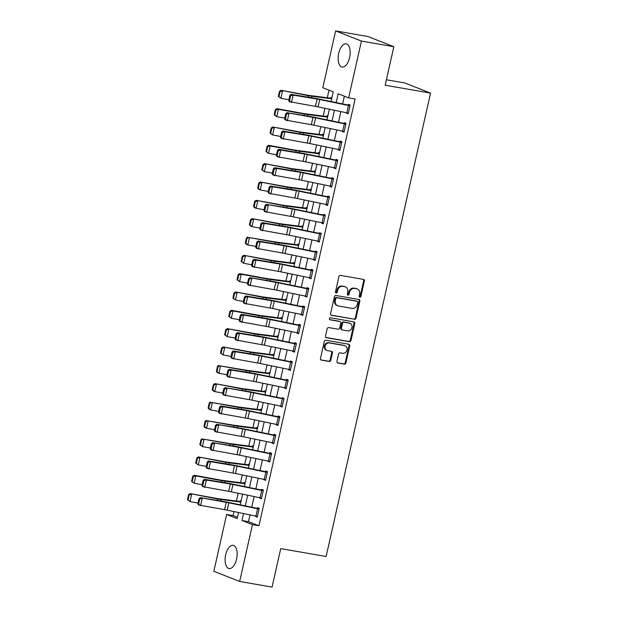 <?xml version="1.0" encoding="UTF-8"?>
<svg xmlns="http://www.w3.org/2000/svg" width="618" height="618" viewBox="0 0 618 618"><rect width="100%" height="100%" fill="white"/><g stroke="black" fill="none" stroke-linecap="round" stroke-linejoin="round"><path stroke-width="0.93" d="M359.807 297.204A1.035 0.896 111.5 0 0 360.92 296.346L364.365 281.059A1.483 1.282 111.5 0 0 363.423 279.39L340.51 275.404A1.483 1.282 111.5 0 0 338.919 276.617L335.474 291.912A1.035 0.896 111.5 0 0 337.25 292.221L337.698 290.244A4.743 4.11 111.5 0 1 342.805 286.35L344.72 286.682A4.743 4.11 111.5 0 1 345.416 286.876A4.743 4.11 111.5 0 1 347.749 291.997L347.308 293.975A1.035 0.896 111.5 0 0 349.085 294.284L349.533 292.306A4.743 4.11 111.5 0 1 354.639 288.413L356.555 288.745A4.743 4.11 111.5 0 1 357.25 288.938A4.743 4.11 111.5 0 1 359.583 294.06L359.143 296.037A1.035 0.896 111.5 0 0 359.807 297.204M359.336 296.934A1.035 0.896 111.5 0 0 360.224 296.076L363.67 280.781A1.483 1.282 111.5 0 0 363.253 279.367M335.667 292.808A1.035 0.896 111.5 0 0 336.555 291.951L337.003 289.966L337.698 290.244M347.501 294.871A1.035 0.896 111.5 0 0 348.39 294.014L348.838 292.036L349.533 292.306M225.678 554.794A11.773 5.755 99.9 0 1 233.148 545.346A11.773 5.755 99.9 0 1 236.57 559.081A11.773 5.755 99.9 0 1 229.1 568.537A11.773 5.755 99.9 0 1 225.678 554.794M338.703 53.272A11.773 5.755 99.9 0 1 346.173 43.816A11.773 5.755 99.9 0 1 349.595 57.551A11.773 5.755 99.9 0 1 342.125 67.007A11.773 5.755 99.9 0 1 338.703 53.272M336.957 361.321A1.483 1.282 111.5 0 0 337.907 362.982L344.326 364.102A1.483 1.282 111.5 0 0 345.925 362.89L349.757 345.902A1.483 1.282 111.5 0 0 348.807 344.241L325.902 340.248A1.483 1.282 111.5 0 0 324.303 341.468L320.472 358.448A1.483 1.282 111.5 0 0 321.422 360.109L329.185 361.46A1.483 1.282 111.5 0 0 330.784 360.248L332.422 352.978A1.483 1.282 111.5 0 0 331.472 351.318L327.625 350.645A3.963 3.438 111.5 0 1 327.038 350.483A3.963 3.438 111.5 0 1 325.176 345.864A3.963 3.438 111.5 0 1 329.355 342.944L344.442 345.57A3.963 3.438 111.5 0 1 345.022 345.74A3.963 3.438 111.5 0 1 346.883 350.352A3.963 3.438 111.5 0 1 342.704 353.272L340.194 352.839A1.483 1.282 111.5 0 0 338.594 354.052L336.957 361.321M331.094 101.553L333.28 91.843L322.812 87.725L335.62 30.9L368.027 36.547L393.851 46.713L385.176 85.207L430.553 93.117L326.119 556.517L280.742 548.606L272.067 587.1L239.653 581.453L213.836 571.287L226.644 514.462L237.111 518.579L238.486 512.492M393.851 46.713L361.437 41.066L348.629 97.891L338.162 93.766L336.169 102.603M250.004 514.871L248.475 521.638L258.942 525.756L355.111 99.019L348.629 97.891M258.942 525.756L252.461 524.628L239.653 581.453M354.415 319.336A1.483 1.282 111.5 0 0 356.014 318.123L359.846 301.136A1.483 1.282 111.5 0 0 358.896 299.475L335.991 295.481A1.483 1.282 111.5 0 0 334.392 296.702L330.56 313.681A1.483 1.282 111.5 0 0 331.511 315.342L353.72 319.066A1.483 1.282 111.5 0 0 355.319 317.845L359.143 300.858A1.483 1.282 111.5 0 0 358.726 299.444M354.802 323.515L350.97 340.503A1.483 1.282 111.5 0 1 349.371 341.723L326.466 337.729A1.483 1.282 111.5 0 1 325.516 336.068L327.161 328.799A1.483 1.282 111.5 0 1 328.753 327.579L338.046 329.201A1.483 1.282 111.5 0 0 339.645 327.98L340.727 323.16A1.483 1.282 111.5 0 0 339.776 321.499L330.105 319.815A1.035 0.896 111.5 0 1 330.56 317.799L353.851 321.854A1.483 1.282 111.5 0 1 354.802 323.515L354.099 323.245L350.275 340.232L350.97 340.503M344.35 96.207L342.611 103.932M340.881 111.595L338.479 122.264M336.756 129.927L334.346 140.595M332.623 148.258L330.213 158.926M328.49 166.59L326.088 177.258M324.357 184.921L321.955 195.589M320.224 203.245L317.822 213.921M316.099 221.576L313.689 232.252M311.966 239.908L309.564 250.584M307.834 258.239L305.431 268.915M303.701 276.57L301.298 287.239M299.575 294.902L297.165 305.57M295.443 313.233L293.04 323.902M291.31 331.565L288.907 342.233M287.177 349.896L284.774 360.564M283.052 368.228L280.642 378.896M278.919 386.551L276.516 397.227M274.786 404.883L272.384 415.559M270.653 423.214L268.251 433.89M266.528 441.546L264.118 452.221M262.395 459.877L259.993 470.545M258.262 478.208L255.86 488.877M254.129 496.54L251.727 507.208M346.513 112.762L348.166 113.843L350.143 105.045L348.405 104.357L348.235 105.091L350.066 105.408M342.38 131.086L342.287 131.487L344.033 132.175L346.018 123.376L344.272 122.688L344.102 123.422L345.933 123.739M338.247 149.417L338.154 149.819L339.9 150.506L341.885 141.707L340.139 141.02L339.977 141.754L341.8 142.07M334.114 167.748L335.767 168.838L337.752 160.039L336.007 159.351L335.844 160.085L337.667 160.402M329.981 186.08L331.642 187.169L333.62 178.37L331.881 177.683L331.711 178.417L333.542 178.733M325.856 204.411L325.763 204.813L327.509 205.5L329.494 196.702L327.749 196.014L327.579 196.748L329.409 197.065M321.723 222.743L321.63 223.144L323.376 223.832L325.362 215.033L323.616 214.346L323.453 215.079L325.277 215.396M317.59 241.074L319.243 242.156L321.229 233.357L319.483 232.677L319.321 233.403L321.144 233.728M313.457 259.406L315.118 260.487L317.096 251.688L315.35 251.001L315.188 251.735L317.019 252.059M309.332 277.737L310.985 278.818L312.971 270.02L311.225 269.332L311.055 270.066L312.886 270.383M305.199 296.068L306.852 297.15L308.838 288.351L307.092 287.664L306.93 288.397L308.753 288.714M301.066 314.392L302.72 315.481L304.705 306.683L302.959 305.995L302.797 306.729L304.62 307.046M296.934 332.723L298.594 333.813L300.572 325.014L298.826 324.326L298.664 325.06L300.495 325.377M292.808 351.055L292.716 351.457L294.462 352.144L296.447 343.345L294.701 342.658L294.531 343.392L296.362 343.708M288.676 369.386L288.583 369.788L290.329 370.476L292.314 361.677L290.568 360.989L290.406 361.723L292.229 362.04M284.543 387.718L286.196 388.807L288.181 380.008L286.435 379.321L286.273 380.055L288.096 380.371M280.41 406.049L282.071 407.138L284.048 398.34L282.302 397.652L282.14 398.386L283.971 398.703M276.285 424.381L276.192 424.782L277.938 425.462L279.923 416.663L278.177 415.984L278.007 416.71L279.838 417.034M272.152 442.712L273.805 443.794L275.79 434.995L274.044 434.307L273.882 435.041L275.705 435.366M268.019 461.043L269.672 462.125L271.657 453.326L269.911 452.639L269.749 453.373L271.572 453.689M263.886 479.375L265.547 480.456L267.524 471.658L265.779 470.97L265.616 471.704L267.447 472.021M259.761 497.699L259.668 498.1L261.414 498.788L263.392 489.989L261.653 489.301L261.484 490.035L263.314 490.352M255.628 516.03L255.535 516.432L257.281 517.119L259.266 508.32L257.521 507.633L257.358 508.367L259.181 508.684M329 90.158L327.293 97.744M324.913 108.297L323.16 116.076M320.781 126.628L319.027 134.407M316.655 144.952L314.902 152.739M312.523 163.283L310.769 171.062M308.39 181.615L306.636 189.394M304.257 199.946L302.503 207.725M300.124 218.278L298.378 226.057M295.999 236.609L294.245 244.388M291.866 254.94L290.112 262.72M287.733 273.272L285.979 281.051M283.6 291.603L281.847 299.382M279.475 309.935L277.721 317.714M275.342 328.258L273.589 336.045M271.209 346.59L269.456 354.369M267.076 364.921L265.323 372.7M262.951 383.253L261.198 391.032M258.818 401.584L257.065 409.363M254.686 419.916L252.932 427.695M250.553 438.247L248.799 446.026M246.427 456.578L244.674 464.357M242.295 474.91L240.541 482.689M238.162 493.241L236.408 501.02M234.029 511.565L233.125 515.59L237.405 517.274M331.92 97.868L330.954 97.489L330.792 98.223A5.284 0.463 12.7 0 0 329.518 98.03L309.27 95.435A7.547 0.657 -167.3 0 1 306.976 95.064L281.028 90.328L308.482 95.713A11.317 0.989 12.7 0 0 311.928 96.261L331.711 98.795M327.787 116.199L326.829 115.821L326.659 116.555A5.284 0.463 12.7 0 0 325.385 116.362L305.145 113.766A7.547 0.657 -167.3 0 1 302.843 113.395L276.903 108.66L278.409 109.309L304.35 114.044A11.317 0.989 12.7 0 0 307.795 114.593L327.579 117.126M323.662 134.531L322.696 134.152L322.526 134.886A5.284 0.463 12.7 0 0 321.252 134.693L301.012 132.097A7.547 0.657 -167.3 0 1 298.71 131.727L272.77 126.991L300.217 132.376A11.317 0.989 12.7 0 0 303.67 132.924L323.453 135.458M319.529 152.862L318.564 152.484L318.401 153.218A5.284 0.463 12.7 0 0 317.127 153.025L296.879 150.421A7.547 0.657 -167.3 0 1 294.585 150.058L268.637 145.323L270.143 145.972L296.092 150.707A11.317 0.989 12.7 0 0 299.537 151.248L319.321 153.789M315.396 171.194L314.431 170.815L314.268 171.549A5.284 0.463 12.7 0 0 312.994 171.348L292.747 168.753A7.547 0.657 -167.3 0 1 290.452 168.39L264.504 163.654L291.959 169.031A11.317 0.989 12.7 0 0 295.404 169.579L315.188 172.121M311.263 189.525L310.298 189.147L310.136 189.881A5.284 0.463 12.7 0 0 308.861 189.68L288.621 187.084A7.547 0.657 -167.3 0 1 286.319 186.721L260.379 181.986L287.826 187.362A11.317 0.989 12.7 0 0 291.271 187.911L311.055 190.452M307.138 207.857L306.173 207.478L306.003 208.212A5.284 0.463 12.7 0 0 304.728 208.011L284.489 205.415A7.547 0.657 -167.3 0 1 282.187 205.052L256.246 200.317L283.693 205.694A11.317 0.989 12.7 0 0 287.146 206.242L306.93 208.784M303.005 226.188L302.04 225.809L301.878 226.543A5.284 0.463 12.7 0 0 300.603 226.343L280.356 223.747A7.547 0.657 -167.3 0 1 278.061 223.384L252.113 218.648L279.568 224.025A11.317 0.989 12.7 0 0 283.013 224.573L302.797 227.115M298.873 244.519L297.907 244.141L297.745 244.867A5.284 0.463 12.7 0 0 296.47 244.674L276.223 242.078A7.547 0.657 -167.3 0 1 273.928 241.715L249.487 237.621L275.435 242.356A11.317 0.989 12.7 0 0 278.88 242.905L298.664 245.439M294.74 262.851L293.774 262.465L293.612 263.198A5.284 0.463 12.7 0 0 292.337 263.005L272.098 260.41A7.547 0.657 -167.3 0 1 269.796 260.047L243.855 255.311L271.302 260.688A11.317 0.989 12.7 0 0 274.747 261.236L294.531 263.77M290.614 281.175L289.649 280.796L289.479 281.53A5.284 0.463 12.7 0 0 288.204 281.337L267.965 278.741A7.547 0.657 -167.3 0 1 265.663 278.37L239.722 273.635L241.229 274.284L267.169 279.019A11.317 0.989 12.7 0 0 270.614 279.568L290.406 282.102M286.482 299.506L285.516 299.127L285.354 299.861A5.284 0.463 12.7 0 0 284.079 299.668L263.832 297.073A7.547 0.657 -167.3 0 1 261.538 296.702L235.589 291.966L263.044 297.351A11.317 0.989 12.7 0 0 266.489 297.899L286.273 300.433M282.349 317.837L281.383 317.459L281.221 318.193A5.284 0.463 12.7 0 0 279.946 318L259.699 315.404A7.547 0.657 -167.3 0 1 257.405 315.033L231.456 310.298L232.963 310.947L258.911 315.682A11.317 0.989 12.7 0 0 262.356 316.231L282.14 318.764M278.216 336.169L277.25 335.79L277.088 336.524A5.284 0.463 12.7 0 0 275.813 336.331L255.574 333.728A7.547 0.657 -167.3 0 1 253.272 333.365L227.331 328.629L254.778 334.014A11.317 0.989 12.7 0 0 258.224 334.554L278.007 337.096M274.091 354.5L273.125 354.122L272.955 354.856A5.284 0.463 12.7 0 0 271.681 354.655L251.441 352.059A7.547 0.657 -167.3 0 1 249.139 351.696L223.198 346.961L250.645 352.337A11.317 0.989 12.7 0 0 254.091 352.886L273.882 355.427M269.958 372.832L268.992 372.453L268.83 373.187A5.284 0.463 12.7 0 0 267.555 372.986L247.308 370.391A7.547 0.657 -167.3 0 1 245.014 370.027L220.572 365.933L246.52 370.669A11.317 0.989 12.7 0 0 249.966 371.217L269.749 373.759M265.825 391.163L264.859 390.785L264.697 391.518A5.284 0.463 12.7 0 0 263.423 391.318L243.175 388.722A7.547 0.657 -167.3 0 1 240.881 388.359L214.933 383.623L242.387 389A11.317 0.989 12.7 0 0 245.833 389.549L265.616 392.09M261.692 409.495L260.726 409.116L260.564 409.85A5.284 0.463 12.7 0 0 259.29 409.649L239.05 407.053A7.547 0.657 -167.3 0 1 236.748 406.69L212.314 402.596L238.254 407.332A11.317 0.989 12.7 0 0 241.7 407.88L261.484 410.422M257.567 427.826L256.601 427.44L256.431 428.174A5.284 0.463 12.7 0 0 255.157 427.98L234.917 425.385A7.547 0.657 -167.3 0 1 232.615 425.022L208.181 420.928L234.122 425.663A11.317 0.989 12.7 0 0 237.567 426.211L257.358 428.745M253.434 446.157L252.468 445.771L252.306 446.505A5.284 0.463 12.7 0 0 251.032 446.312L230.784 443.716A7.547 0.657 -167.3 0 1 228.49 443.353L204.048 439.259L229.996 443.994A11.317 0.989 12.7 0 0 233.442 444.543L253.226 447.077M249.301 464.481L248.336 464.103L248.173 464.836A5.284 0.463 12.7 0 0 246.899 464.643L226.651 462.048A7.547 0.657 -167.3 0 1 224.357 461.677L198.409 456.941L225.864 462.326A11.317 0.989 12.7 0 0 229.309 462.874L249.093 465.408M245.168 482.812L244.203 482.434L244.04 483.168A5.284 0.463 12.7 0 0 242.766 482.975L222.526 480.379A7.547 0.657 -167.3 0 1 220.224 480.008L194.284 475.273L195.782 475.922L221.731 480.657A11.317 0.989 12.7 0 0 225.176 481.206L244.96 483.74M241.035 501.144L240.078 500.765L239.908 501.499A5.284 0.463 12.7 0 0 238.633 501.306L218.393 498.711A7.547 0.657 -167.3 0 1 216.091 498.34L190.151 493.604L217.598 498.989A11.317 0.989 12.7 0 0 221.043 499.537L240.827 502.071M430.553 93.117L404.728 82.951L386.404 79.761M335.62 30.9L361.437 41.066M233.125 515.59L226.644 514.462M240.209 504.829L242.611 494.161M244.342 486.497L246.744 475.829M248.475 468.166L250.877 457.498M252.6 449.834L255.01 439.166M256.733 431.503L259.135 420.835M260.866 413.179L263.268 402.503M264.998 394.848L267.401 384.172M269.124 376.516L271.534 365.841M273.256 358.185L275.659 347.509M277.389 339.854L279.792 329.185M281.522 321.522L283.925 310.854M285.647 303.191L288.058 292.523M289.78 284.859L292.183 274.191M293.913 266.528L296.316 255.86M298.046 248.197L300.448 237.528M302.171 229.873L304.581 219.197M306.304 211.541L308.706 200.865M310.437 193.21L312.839 182.534M314.57 174.879L316.972 164.203M318.695 156.547L321.105 145.879M322.828 138.216L325.23 127.547M326.961 119.884L329.363 109.216M243.562 513.543L241.993 520.503L252.461 524.628M334.446 110.267L332.044 120.935M330.313 128.598L327.911 139.266M326.18 146.929L323.778 157.598M322.055 165.253L319.645 175.929M317.922 183.585L315.52 194.261M313.789 201.916L311.387 212.592M309.657 220.247L307.254 230.916M305.531 238.579L303.121 249.247M301.399 256.91L298.996 267.579M297.266 275.242L294.863 285.91M293.133 293.573L290.73 304.241M289.008 311.905L286.597 322.573M284.875 330.236L282.472 340.904M280.742 348.56L278.339 359.236M276.609 366.891L274.207 377.567M272.484 385.223L270.074 395.899M268.351 403.554L265.949 414.222M264.218 421.885L261.816 432.554M260.085 440.217L257.683 450.885M255.96 458.548L253.55 469.216M251.827 476.88L249.425 487.548M247.694 495.211L245.292 505.879M248.475 521.638L241.993 520.503M346.42 113.156L348.243 113.473M342.287 131.487L344.118 131.804M338.154 149.819L339.985 150.135M334.029 168.15L335.852 168.467M329.896 186.481L331.719 186.798M325.763 204.813L327.594 205.13M321.63 223.144L323.461 223.461M317.505 241.476L319.328 241.792M313.372 259.799L315.195 260.124M309.239 278.131L311.07 278.455M305.107 296.462L306.937 296.779M300.981 314.794L302.805 315.11M296.849 333.125L298.672 333.442M292.716 351.457L294.547 351.773M288.583 369.788L290.414 370.105M284.458 388.119L286.281 388.436M280.325 406.451L282.148 406.768M276.192 424.782L278.023 425.099M272.059 443.106L273.89 443.43M267.926 461.437L269.757 461.762M263.801 479.769L265.624 480.086M259.668 498.1L261.499 498.417M255.535 516.432L257.366 516.748M357.25 288.938L356.555 288.668A4.743 4.11 111.5 0 0 355.852 288.467L356.555 288.745M348.838 292.036A4.743 4.11 111.5 0 1 353.944 288.135L355.852 288.467M345.416 286.876L344.72 286.605A4.743 4.11 111.5 0 0 344.017 286.404L344.72 286.682M337.003 289.966A4.743 4.11 111.5 0 1 342.109 286.072L344.017 286.404M330.985 315.103L353.72 319.066M357.706 302.411A1.035 0.896 111.5 0 0 357.042 301.244L336.934 297.737A1.035 0.896 111.5 0 0 335.813 298.594L335.342 300.68A4.743 4.11 111.5 0 0 337.683 305.802A4.743 4.11 111.5 0 0 338.378 305.995L352.121 308.39A4.743 4.11 111.5 0 0 357.235 304.496L357.706 302.411M356.64 301.09A1.035 0.896 111.5 0 0 356.347 300.974L357.042 301.244M337.683 305.802L336.988 305.524A4.743 4.11 111.5 0 1 334.647 300.402L335.118 298.316A1.035 0.896 111.5 0 1 336.238 297.467L356.347 300.974M325.941 337.482L348.676 341.445A1.483 1.282 111.5 0 0 350.275 340.232M339.498 321.391A1.483 1.282 111.5 0 0 339.081 321.221L329.68 319.583M347.687 330.877A3.963 3.438 111.5 0 0 351.866 327.957A3.963 3.438 111.5 0 0 350.004 323.345A3.963 3.438 111.5 0 0 349.417 323.175L344.11 322.256A1.483 1.282 111.5 0 0 342.511 323.469L341.422 328.289A1.483 1.282 111.5 0 0 342.372 329.95L347.687 330.877M350.004 323.345L349.309 323.067A3.963 3.438 111.5 0 0 348.722 322.905L349.417 323.175M342.156 329.896L341.453 329.618A1.483 1.282 111.5 0 1 340.727 328.019L341.816 323.199A1.483 1.282 111.5 0 1 343.407 321.978L348.722 322.905M354.099 323.245A1.483 1.282 111.5 0 0 353.681 321.824M345.022 345.74L344.326 345.462A3.963 3.438 111.5 0 0 343.739 345.3L344.442 345.57M327.038 350.483L326.343 350.205A3.963 3.438 111.5 0 1 324.481 345.593A3.963 3.438 111.5 0 1 328.66 342.673L343.739 345.3M320.896 359.869L328.49 361.19A1.483 1.282 111.5 0 0 330.089 359.97L331.727 352.7A1.483 1.282 111.5 0 0 331.302 351.287M337.374 362.735L343.631 363.832A1.483 1.282 111.5 0 0 345.23 362.611L349.054 345.624A1.483 1.282 111.5 0 0 348.637 344.211M331.804 98.401L330.792 98.223M280.093 91.564L279.49 91.309L278.332 96.439L278.934 96.694L280.093 91.564L282.534 90.977L280.881 98.308L288.884 99.768M278.934 96.694L280.881 98.308L278.332 96.439M279.49 91.309L281.028 90.328M346.822 112.824L348.467 105.493A5.284 0.463 -167.3 0 0 349.981 105.778L348.328 113.109A5.284 0.463 -167.3 0 1 346.822 112.824L318.077 106.883A7.547 0.657 12.7 0 0 315.458 106.389L289.487 101.692L288.706 100.541L289.502 100.834L290.653 95.705L289.865 95.411L288.706 100.541M348.467 105.493L319.73 99.544A7.547 0.657 12.7 0 0 317.111 99.058L293.11 95.087L291.14 94.361L315.141 98.332A11.317 0.989 -167.3 0 1 319.066 99.065L348.235 105.091M290.653 95.705L293.11 95.087L291.457 102.418L289.502 100.834M291.14 94.361L289.865 95.411M327.671 116.732L326.659 116.555M275.96 109.896L275.358 109.633L274.199 114.77L274.801 115.025L275.96 109.896L278.409 109.309L276.756 116.64L284.751 118.1M274.801 115.025L276.756 116.64L274.199 114.77M275.358 109.633L276.903 108.66M323.538 135.064L322.526 134.886M271.827 128.227L271.225 127.965L270.066 133.102L270.669 133.357L271.827 128.227L274.276 127.64L272.623 134.971L280.626 136.431M270.669 133.357L272.623 134.971L270.066 133.102M271.225 127.965L272.77 126.991M319.406 153.395L318.401 153.218M267.694 146.559L267.092 146.296L265.941 151.433L266.543 151.688L267.694 146.559L270.143 145.972L268.49 153.303L276.493 154.763M266.543 151.688L268.49 153.303L265.941 151.433M267.092 146.296L268.637 145.323M342.689 131.155L344.342 123.824A5.284 0.463 -167.3 0 0 345.848 124.11L344.195 131.441A5.284 0.463 -167.3 0 1 342.689 131.155L313.944 125.215A7.547 0.657 12.7 0 0 311.325 124.72L285.354 120.023L284.581 118.872L285.369 119.166L286.528 114.036L285.732 113.743L284.581 118.872M344.342 123.824L315.597 117.876A7.547 0.657 12.7 0 0 312.978 117.389L287.007 112.692L311.009 116.663A11.317 0.989 -167.3 0 1 314.933 117.397L344.102 123.422M286.528 114.036L288.977 113.418L287.331 120.749L285.369 119.166M287.007 112.692L285.732 113.743M338.556 149.486L340.209 142.148A5.284 0.463 -167.3 0 0 341.715 142.441L340.07 149.772A5.284 0.463 -167.3 0 1 338.556 149.486L309.811 143.538A7.547 0.657 12.7 0 0 307.2 143.052L281.221 138.355L280.448 137.204L281.236 137.497L282.395 132.36L281.607 132.074L280.448 137.204M340.209 142.148L311.464 136.207A7.547 0.657 12.7 0 0 308.853 135.721L284.852 131.75L282.874 131.024L306.876 134.994A11.317 0.989 -167.3 0 1 310.8 135.728L339.977 141.754M282.395 132.36L284.852 131.75L283.199 139.081L281.236 137.497M282.874 131.024L281.607 132.074M334.423 167.818L336.076 160.479A5.284 0.463 -167.3 0 0 337.59 160.773L335.937 168.104A5.284 0.463 -167.3 0 1 334.423 167.818L305.686 161.87A7.547 0.657 12.7 0 0 303.067 161.383L277.096 156.686L276.316 155.535L277.103 155.829L278.262 150.692L277.474 150.406L276.316 155.535M336.076 160.479L307.331 154.539A7.547 0.657 12.7 0 0 304.72 154.052L280.719 150.081L278.741 149.355L302.743 153.326A11.317 0.989 -167.3 0 1 306.667 154.06L335.844 160.085M278.262 150.692L280.719 150.081L279.066 157.412L277.103 155.829M278.741 149.355L277.474 150.406M315.28 171.727L314.268 171.549M263.569 164.89L262.967 164.627L261.808 169.765L262.411 170.02L263.569 164.89L266.01 164.295L264.357 171.634L272.36 173.094M262.411 170.02L264.357 171.634L261.808 169.765M262.967 164.627L264.504 163.654M330.298 186.142L331.943 178.811A5.284 0.463 -167.3 0 0 333.457 179.104L331.804 186.435A5.284 0.463 -167.3 0 1 330.298 186.142L301.553 180.201A7.547 0.657 12.7 0 0 298.934 179.714L272.963 175.018L272.183 173.867L272.978 174.16L274.129 169.023L273.341 168.737L272.183 173.867M331.943 178.811L303.206 172.87A7.547 0.657 12.7 0 0 300.587 172.383L276.586 168.413L274.616 167.687L298.618 171.657A11.317 0.989 -167.3 0 1 302.542 172.391L331.711 178.417M274.129 169.023L276.586 168.413L274.933 175.744L272.978 174.16M274.616 167.687L273.341 168.737M311.148 190.058L310.136 189.881M259.436 183.214L258.834 182.959L257.675 188.088L258.278 188.351L259.436 183.214L261.885 182.627L260.232 189.965L268.227 191.425M258.278 188.351L260.232 189.965L258.726 189.317L257.675 188.088M258.834 182.959L260.379 181.986M307.015 208.382L306.003 208.212M255.304 201.545L254.701 201.29L253.542 206.42L254.145 206.682L255.304 201.545L257.752 200.958L256.099 208.289L264.102 209.749M254.145 206.682L256.099 208.289L254.593 207.648L253.542 206.42M254.701 201.29L256.246 200.317M302.882 226.713L301.878 226.543M251.171 219.877L250.568 219.622L249.417 224.751L250.02 225.014L251.171 219.877L253.619 219.29L251.966 226.621L259.969 228.081M250.02 225.014L251.966 226.621L250.46 225.979L249.417 224.751M250.568 219.622L252.113 218.648M298.757 245.045L297.745 244.867M247.046 238.208L246.443 237.953L245.284 243.083L245.887 243.345L247.046 238.208L249.487 237.621L247.833 244.952L255.837 246.412M245.887 243.345L247.833 244.952L246.327 244.311L245.284 243.083M246.443 237.953L247.98 236.98M294.624 263.376L293.612 263.198M242.913 256.54L242.31 256.285L241.151 261.414L241.754 261.669L242.913 256.54L245.361 255.952L243.708 263.283L251.704 264.743M241.754 261.669L243.708 263.283L241.151 261.414M242.31 256.285L243.855 255.311M326.165 204.473L327.818 197.142A5.284 0.463 -167.3 0 0 329.324 197.436L327.671 204.767A5.284 0.463 -167.3 0 1 326.165 204.473L297.42 198.532A7.547 0.657 12.7 0 0 294.801 198.046L268.83 193.349L268.058 192.198L268.845 192.492L270.004 187.354L269.209 187.069L268.058 192.198M327.818 197.142L299.073 191.201A7.547 0.657 12.7 0 0 296.455 190.707L272.453 186.744L270.483 186.018L294.485 189.989A11.317 0.989 -167.3 0 1 298.409 190.723L327.579 196.748M270.004 187.354L272.453 186.744L270.808 194.075L268.845 192.492M270.483 186.018L269.209 187.069M322.032 222.804L323.685 215.473A5.284 0.463 -167.3 0 0 325.192 215.759L323.546 223.098A5.284 0.463 -167.3 0 1 322.032 222.804L293.287 216.864A7.547 0.657 12.7 0 0 290.676 216.377L264.697 211.68L263.925 210.529L264.713 210.815L265.871 205.686L265.083 205.392L263.925 210.529M323.685 215.473L294.94 209.533A7.547 0.657 12.7 0 0 292.329 209.038L266.35 204.349L290.352 208.312A11.317 0.989 -167.3 0 1 294.276 209.054L323.453 215.079M265.871 205.686L268.328 205.068L266.675 212.407L264.713 210.815M266.35 204.349L265.083 205.392M317.899 241.136L319.552 233.805A5.284 0.463 -167.3 0 0 321.066 234.091L319.413 241.429A5.284 0.463 -167.3 0 1 317.899 241.136L289.162 235.195A7.547 0.657 12.7 0 0 286.543 234.701L260.572 230.012L259.792 228.861L260.58 229.147L261.738 224.017L260.95 223.724L259.792 228.861M319.552 233.805L290.808 227.864A7.547 0.657 12.7 0 0 288.197 227.37L264.195 223.399L262.217 222.673L286.219 226.644A11.317 0.989 -167.3 0 1 290.143 227.385L319.321 233.403M261.738 224.017L264.195 223.399L262.542 230.738L260.58 229.147M262.217 222.673L260.95 223.724M313.774 259.467L315.419 252.136A5.284 0.463 -167.3 0 0 316.934 252.422L315.28 259.753A5.284 0.463 -167.3 0 1 313.774 259.467L285.029 253.527A7.547 0.657 12.7 0 0 282.411 253.032L256.439 248.336L255.659 247.192L256.455 247.478L257.606 242.349L256.818 242.055L255.659 247.192M315.419 252.136L286.682 246.196A7.547 0.657 12.7 0 0 284.064 245.701L260.062 241.731L258.092 241.005L282.094 244.975A11.317 0.989 -167.3 0 1 286.01 245.717L315.188 251.735M257.606 242.349L260.062 241.731L258.409 249.062L256.455 247.478M258.092 241.005L256.818 242.055M309.641 277.799L311.294 270.468A5.284 0.463 -167.3 0 0 312.801 270.754L311.148 278.085A5.284 0.463 -167.3 0 1 309.641 277.799L280.896 271.858A7.547 0.657 12.7 0 0 278.278 271.364L252.306 266.667L251.534 265.524L252.322 265.81L253.48 260.68L252.685 260.387L251.534 265.524M311.294 270.468L282.55 264.527A7.547 0.657 12.7 0 0 279.931 264.033L255.929 260.062L253.959 259.336L277.961 263.307A11.317 0.989 -167.3 0 1 281.885 264.041L311.055 270.066M253.48 260.68L255.929 260.062L254.284 267.393L252.322 265.81M253.959 259.336L252.685 260.387M290.491 281.708L289.479 281.53M238.78 274.871L238.177 274.616L237.018 279.745L237.621 280L238.78 274.871L241.229 274.284L239.575 281.615L247.571 283.075M237.621 280L239.575 281.615L237.018 279.745M238.177 274.616L239.722 273.635M305.508 296.13L307.161 288.799A5.284 0.463 -167.3 0 0 308.668 289.085L307.022 296.416A5.284 0.463 -167.3 0 1 305.508 296.13L276.764 290.19A7.547 0.657 12.7 0 0 274.153 289.695L248.173 284.998L247.401 283.847L248.189 284.141L249.348 279.012L248.56 278.718L247.401 283.847M307.161 288.799L278.417 282.851A7.547 0.657 12.7 0 0 275.806 282.364L249.826 277.667L273.828 281.638A11.317 0.989 -167.3 0 1 277.752 282.372L306.93 288.397M249.348 279.012L251.804 278.394L250.151 285.725L248.189 284.141M249.826 277.667L248.56 278.718M286.358 300.039L285.354 299.861M234.647 293.202L234.044 292.94L232.893 298.077L233.496 298.332L234.647 293.202L237.096 292.615L235.443 299.946L243.446 301.406M233.496 298.332L235.443 299.946L232.893 298.077M234.044 292.94L235.589 291.966M301.375 314.462L303.029 307.131A5.284 0.463 -167.3 0 0 304.543 307.416L302.89 314.747A5.284 0.463 -167.3 0 1 301.375 314.462L272.638 308.521A7.547 0.657 12.7 0 0 270.02 308.027L244.04 303.33L243.268 302.179L244.056 302.472L245.215 297.343L244.427 297.049L243.268 302.179M303.029 307.131L274.284 301.182A7.547 0.657 12.7 0 0 271.673 300.696L247.671 296.725L245.694 295.999L269.695 299.969A11.317 0.989 -167.3 0 1 273.619 300.703L302.797 306.729M245.215 297.343L247.671 296.725L246.018 304.056L244.056 302.472M245.694 295.999L244.427 297.049M282.233 318.37L281.221 318.193M230.522 311.534L229.919 311.271L228.76 316.408L229.363 316.663L230.522 311.534L232.963 310.947L231.31 318.278L239.313 319.738M229.363 316.663L231.31 318.278L228.76 316.408M229.919 311.271L231.456 310.298M297.25 332.793L298.896 325.454A5.284 0.463 -167.3 0 0 300.41 325.748L298.757 333.079A5.284 0.463 -167.3 0 1 297.25 332.793L268.506 326.845A7.547 0.657 12.7 0 0 265.887 326.358L239.915 321.661L239.135 320.51L239.931 320.804L241.082 315.667L240.294 315.381L239.135 320.51M298.896 325.454L270.159 319.514A7.547 0.657 12.7 0 0 267.54 319.027L243.538 315.056L241.568 314.33L265.57 318.301A11.317 0.989 -167.3 0 1 269.487 319.035L298.664 325.06M241.082 315.667L243.538 315.056L241.885 322.387L239.931 320.804M241.568 314.33L240.294 315.381M278.1 336.702L277.088 336.524M226.389 329.865L225.786 329.603L224.628 334.74L225.23 334.995L226.389 329.865L228.838 329.278L227.185 336.609L235.18 338.069M225.23 334.995L227.185 336.609L224.628 334.74M225.786 329.603L227.331 328.629M293.117 351.124L294.771 343.786A5.284 0.463 -167.3 0 0 296.277 344.079L294.624 351.41A5.284 0.463 -167.3 0 1 293.117 351.124L264.373 345.176A7.547 0.657 12.7 0 0 261.754 344.689L235.782 339.993L235.01 338.842L235.798 339.135L236.957 333.998L236.161 333.712L235.01 338.842M294.771 343.786L266.026 337.845A7.547 0.657 12.7 0 0 263.407 337.358L239.405 333.388L237.436 332.662L261.437 336.632A11.317 0.989 -167.3 0 1 265.361 337.366L294.531 343.392M236.957 333.998L239.405 333.388L237.752 340.719L235.798 339.135M237.436 332.662L236.161 333.712M273.967 355.033L272.955 354.856M222.256 348.197L221.653 347.934L220.495 353.071L221.097 353.326L222.256 348.197L224.705 347.602L223.052 354.941L231.047 356.401M221.097 353.326L223.052 354.941L220.495 353.071M221.653 347.934L223.198 346.961M288.985 369.448L290.638 362.117A5.284 0.463 -167.3 0 0 292.144 362.411L290.491 369.742A5.284 0.463 -167.3 0 1 288.985 369.448L260.24 363.508A7.547 0.657 12.7 0 0 257.629 363.021L231.65 358.324L230.877 357.173L231.665 357.467L232.824 352.33L232.036 352.044L230.877 357.173M290.638 362.117L261.893 356.177A7.547 0.657 12.7 0 0 259.282 355.69L235.28 351.719L233.303 350.993L257.304 354.964A11.317 0.989 -167.3 0 1 261.229 355.698L290.406 361.723M232.824 352.33L235.28 351.719L233.627 359.05L231.665 357.467M233.303 350.993L232.036 352.044M269.834 373.365L268.83 373.187M218.123 366.52L217.521 366.265L216.37 371.395L216.972 371.657L218.123 366.52L220.572 365.933L218.919 373.272L226.922 374.732M216.972 371.657L218.919 373.272L217.412 372.623L216.37 371.395M217.521 366.265L219.066 365.292M284.852 387.78L286.505 380.449A5.284 0.463 -167.3 0 0 288.019 380.742L286.366 388.073A5.284 0.463 -167.3 0 1 284.852 387.78L256.115 381.839A7.547 0.657 12.7 0 0 253.496 381.352L227.517 376.656L226.744 375.505L227.532 375.798L228.691 370.661L227.903 370.375L226.744 375.505M286.505 380.449L257.76 374.508A7.547 0.657 12.7 0 0 255.149 374.014L231.147 370.051L229.17 369.325L253.171 373.295A11.317 0.989 -167.3 0 1 257.096 374.029L286.273 380.055M228.691 370.661L231.147 370.051L229.494 377.382L227.532 375.798M229.17 369.325L227.903 370.375M265.709 391.688L264.697 391.518M213.998 384.852L213.395 384.597L212.237 389.726L212.839 389.989L213.998 384.852L216.439 384.265L214.786 391.596L222.789 393.056M212.839 389.989L214.786 391.596L213.28 390.955L212.237 389.726M213.395 384.597L214.933 383.623M261.576 410.02L260.564 409.85M209.865 403.183L209.263 402.928L208.104 408.058L208.706 408.32L209.865 403.183L212.314 402.596L210.661 409.927L218.656 411.387M208.706 408.32L210.661 409.927L209.154 409.286L208.104 408.058M209.263 402.928L210.808 401.955M257.443 428.351L256.431 428.174M205.732 421.515L205.13 421.26L203.971 426.389L204.573 426.652L205.732 421.515L208.181 420.928L206.528 428.259L214.523 429.719M204.573 426.652L206.528 428.259L205.021 427.617L203.971 426.389M205.13 421.26L206.675 420.286M253.31 446.683L252.306 446.505M201.599 439.846L200.997 439.591L199.846 444.721L200.448 444.975L201.599 439.846L204.048 439.259L202.395 446.59L210.398 448.05M200.448 444.975L202.395 446.59L199.846 444.721M200.997 439.591L202.542 438.618M280.719 406.111L282.372 398.78A5.284 0.463 -167.3 0 0 283.886 399.066L282.233 406.405A5.284 0.463 -167.3 0 1 280.719 406.111L251.982 400.17A7.547 0.657 12.7 0 0 249.363 399.684L223.392 394.987L222.611 393.836L223.407 394.122L224.558 388.992L223.77 388.699L222.611 393.836M282.372 398.78L253.635 392.839A7.547 0.657 12.7 0 0 251.016 392.345L225.045 387.656L249.046 391.619A11.317 0.989 -167.3 0 1 252.963 392.36L282.14 398.386M224.558 388.992L227.015 388.374L225.361 395.713L223.407 394.122M225.045 387.656L223.77 388.699M276.594 424.442L278.247 417.111A5.284 0.463 -167.3 0 0 279.753 417.397L278.1 424.736A5.284 0.463 -167.3 0 1 276.594 424.442L247.849 418.502A7.547 0.657 12.7 0 0 245.23 418.007L219.259 413.318L218.486 412.167L219.274 412.453L220.425 407.324L219.637 407.03L218.486 412.167M278.247 417.111L249.502 411.171A7.547 0.657 12.7 0 0 246.883 410.676L222.882 406.706L220.912 405.98L244.913 409.95A11.317 0.989 -167.3 0 1 248.838 410.692L278.007 416.71M220.425 407.324L222.882 406.706L221.229 414.045L219.274 412.453M220.912 405.98L219.637 407.03M272.461 442.774L274.114 435.443A5.284 0.463 -167.3 0 0 275.62 435.729L273.967 443.06A5.284 0.463 -167.3 0 1 272.461 442.774L243.716 436.833A7.547 0.657 12.7 0 0 241.105 436.339L215.126 431.642L214.353 430.499L215.141 430.785L216.3 425.655L215.512 425.362L214.353 430.499M274.114 435.443L245.369 429.502A7.547 0.657 12.7 0 0 242.758 429.008L216.779 424.311L240.781 428.282A11.317 0.989 -167.3 0 1 244.705 429.023L273.882 435.041M216.3 425.655L218.757 425.037L217.103 432.368L215.141 430.785M216.779 424.311L215.512 425.362M268.328 461.105L269.981 453.774A5.284 0.463 -167.3 0 0 271.495 454.06L269.842 461.391A5.284 0.463 -167.3 0 1 268.328 461.105L239.583 455.165A7.547 0.657 12.7 0 0 236.972 454.67L210.993 449.974L210.22 448.83L211.008 449.116L212.167 443.987L211.379 443.693L210.22 448.83M269.981 453.774L241.236 447.834A7.547 0.657 12.7 0 0 238.625 447.339L212.646 442.642L236.648 446.613A11.317 0.989 -167.3 0 1 240.572 447.347L269.749 453.373M212.167 443.987L214.624 443.369L212.971 450.7L211.008 449.116M212.646 442.642L211.379 443.693M249.185 465.014L248.173 464.836M197.474 458.177L196.872 457.923L195.713 463.052L196.315 463.307L197.474 458.177L199.915 457.59L198.262 464.921L206.265 466.381M196.315 463.307L198.262 464.921L195.713 463.052M196.872 457.923L198.409 456.941M264.195 479.437L265.848 472.106A5.284 0.463 -167.3 0 0 267.362 472.391L265.709 479.722A5.284 0.463 -167.3 0 1 264.195 479.437L235.458 473.496A7.547 0.657 12.7 0 0 232.839 473.002L206.868 468.305L206.088 467.154L206.875 467.447L208.034 462.318L207.246 462.025L206.088 467.154M265.848 472.106L237.111 466.157A7.547 0.657 12.7 0 0 234.492 465.671L210.491 461.7L208.521 460.974L232.522 464.945A11.317 0.989 -167.3 0 1 236.439 465.678L265.616 471.704M208.034 462.318L210.491 461.7L208.838 469.031L206.875 467.447M208.521 460.974L207.246 462.025M245.052 483.346L244.04 483.168M193.341 476.509L192.739 476.246L191.58 481.383L192.183 481.638L193.341 476.509L195.782 475.922L194.137 483.253L202.132 484.713M192.183 481.638L194.137 483.253L191.58 481.383M192.739 476.246L194.284 475.273M260.07 497.768L261.723 490.437A5.284 0.463 -167.3 0 0 263.229 490.723L261.576 498.054A5.284 0.463 -167.3 0 1 260.07 497.768L231.325 491.828A7.547 0.657 12.7 0 0 228.706 491.333L202.735 486.636L201.962 485.485L202.75 485.779L203.901 480.649L203.113 480.356L201.962 485.485M261.723 490.437L232.978 484.489A7.547 0.657 12.7 0 0 230.359 484.002L206.358 480.031L204.388 479.305L228.39 483.276A11.317 0.989 -167.3 0 1 232.314 484.01L261.484 490.035M203.901 480.649L206.358 480.031L204.705 487.363L202.75 485.779M204.388 479.305L203.113 480.356M240.92 501.677L239.908 501.499M189.208 494.84L188.606 494.578L187.447 499.715L188.05 499.97L189.208 494.84L191.657 494.253L190.004 501.584L197.999 503.044M188.05 499.97L190.004 501.584L187.447 499.715M188.606 494.578L190.151 493.604M255.937 516.1L257.59 508.761A5.284 0.463 -167.3 0 0 259.096 509.054L257.443 516.385A5.284 0.463 -167.3 0 1 255.937 516.1L227.192 510.151A7.547 0.657 12.7 0 0 224.581 509.665L198.602 504.968L197.83 503.817L198.617 504.11L199.776 498.973L198.988 498.687L197.83 503.817M257.59 508.761L228.845 502.82A7.547 0.657 12.7 0 0 226.234 502.334L200.255 497.637L224.257 501.607A11.317 0.989 -167.3 0 1 228.181 502.341L257.358 508.367M199.776 498.973L202.233 498.363L200.58 505.694L198.617 504.11M200.255 497.637L198.988 498.687M360.224 296.076L360.92 296.346M336.555 291.951L337.25 292.221M348.39 294.014L349.085 294.284M353.944 288.135L354.639 288.413M342.109 286.072L342.805 286.35M363.67 280.781L364.365 281.059M331.094 315.18L331.511 315.342M359.143 300.858L359.846 301.136M355.319 317.845L356.014 318.123M336.238 297.467L336.934 297.737M335.118 298.316L335.813 298.594M334.647 300.402L335.342 300.68M348.676 341.445L349.371 341.723M326.049 337.559L326.466 337.729M339.081 321.221L339.776 321.499M343.407 321.978L344.11 322.256M341.816 323.199L342.511 323.469M340.727 328.019L341.422 328.289M328.66 342.673L329.355 342.944M331.727 352.7L332.422 352.978M330.089 359.97L330.784 360.248M328.49 361.19L329.185 361.46M321.005 359.946L321.422 360.109M349.054 345.624L349.757 345.902M345.23 362.611L345.925 362.89M343.631 363.832L344.326 364.102M337.482 362.82L337.907 362.982M308.482 95.713L308.15 97.173M311.928 96.261L311.596 97.744M318.077 106.883L319.73 99.544M315.458 106.389L317.111 99.058M304.35 114.044L304.017 115.504M307.795 114.593L307.463 116.076M300.217 132.376L299.892 133.836M303.67 132.924L303.33 134.407M296.092 150.707L295.759 152.167M299.537 151.248L299.197 152.739M313.944 125.215L315.597 117.876M311.325 124.72L312.978 117.389M309.811 143.538L311.464 136.207M307.2 143.052L308.853 135.721M305.686 161.87L307.331 154.539M303.067 161.383L304.72 154.052M291.959 169.031L291.626 170.498M295.404 169.579L295.072 171.07M301.553 180.201L303.206 172.87M298.934 179.714L300.587 172.383M287.826 187.362L287.494 188.83M291.271 187.911L290.939 189.402M283.693 205.694L283.368 207.161M287.146 206.242L286.806 207.733M279.568 224.025L279.236 225.493M283.013 224.573L282.673 226.057M275.435 242.356L275.103 243.824M278.88 242.905L278.548 244.388M271.302 260.688L270.97 262.156M274.747 261.236L274.415 262.72M297.42 198.532L299.073 191.201M294.801 198.046L296.455 190.707M293.287 216.864L294.94 209.533M290.676 216.377L292.329 209.038M289.162 235.195L290.808 227.864M286.543 234.701L288.197 227.37M285.029 253.527L286.682 246.196M282.411 253.032L284.064 245.701M280.896 271.858L282.55 264.527M278.278 271.364L279.931 264.033M267.169 279.019L266.845 280.479M270.614 279.568L270.282 281.051M276.764 290.19L278.417 282.851M274.153 289.695L275.806 282.364M263.044 297.351L262.712 298.811M266.489 297.899L266.149 299.382M272.638 308.521L274.284 301.182M270.02 308.027L271.673 300.696M258.911 315.682L258.579 317.142M262.356 316.231L262.024 317.714M268.506 326.845L270.159 319.514M265.887 326.358L267.54 319.027M254.778 334.014L254.446 335.474M258.224 334.554L257.891 336.045M264.373 345.176L266.026 337.845M261.754 344.689L263.407 337.358M250.645 352.337L250.321 353.805M254.091 352.886L253.759 354.377M260.24 363.508L261.893 356.177M257.629 363.021L259.282 355.69M246.52 370.669L246.188 372.136M249.966 371.217L249.626 372.708M256.115 381.839L257.76 374.508M253.496 381.352L255.149 374.014M242.387 389L242.055 390.468M245.833 389.549L245.5 391.039M238.254 407.332L237.922 408.799M241.7 407.88L241.368 409.363M234.122 425.663L233.797 427.131M237.567 426.211L237.235 427.695M229.996 443.994L229.664 445.462M233.442 444.543L233.102 446.026M251.982 400.17L253.635 392.839M249.363 399.684L251.016 392.345M247.849 418.502L249.502 411.171M245.23 418.007L246.883 410.676M243.716 436.833L245.369 429.502M241.105 436.339L242.758 429.008M239.583 455.165L241.236 447.834M236.972 454.67L238.625 447.339M225.864 462.326L225.531 463.786M229.309 462.874L228.977 464.357M235.458 473.496L237.111 466.157M232.839 473.002L234.492 465.671M221.731 480.657L221.399 482.117M225.176 481.206L224.844 482.689M231.325 491.828L232.978 484.489M228.706 491.333L230.359 484.002M217.598 498.989L217.273 500.449M221.043 499.537L220.711 501.02M227.192 510.151L228.845 502.82M224.581 509.665L226.234 502.334M356.493 301.012L357.196 301.29M339.297 321.283L340 321.561"/></g></svg>
